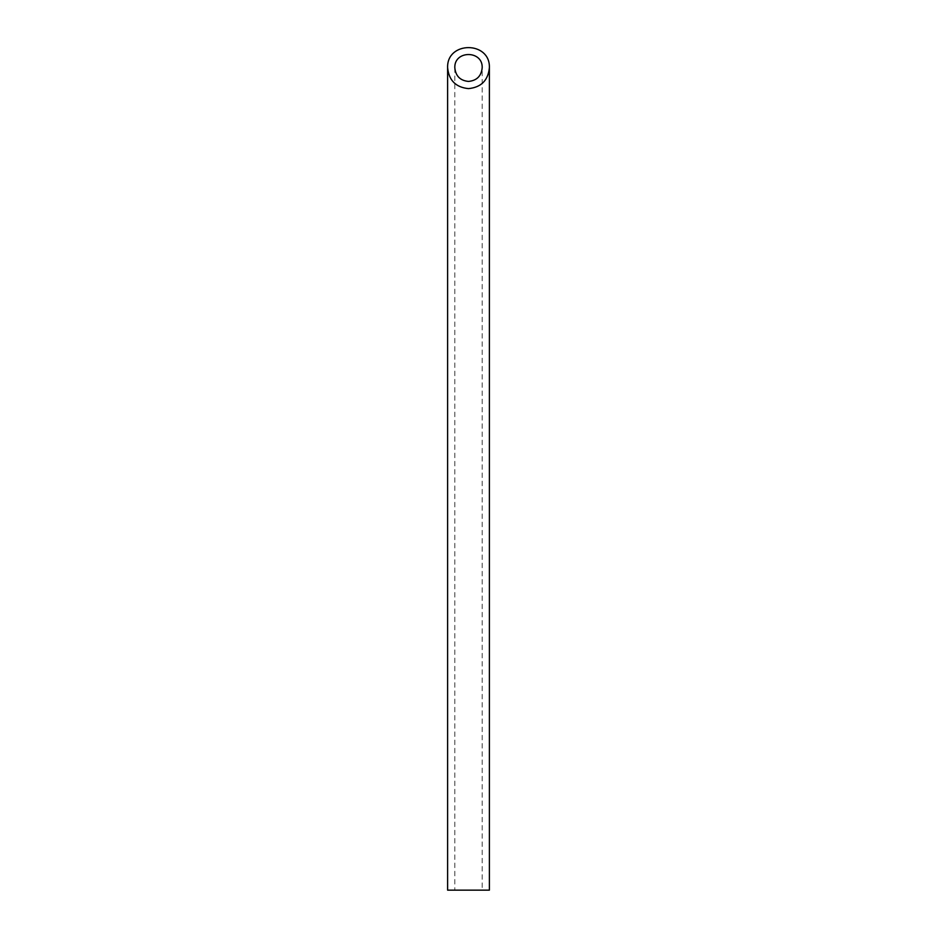 <?xml version="1.0" encoding="UTF-8"?>
<svg xmlns="http://www.w3.org/2000/svg" width="937" height="937" viewBox="0 0 937 937"><rect width="100%" height="100%" fill="white"/><g stroke="black" fill="none" stroke-linecap="round" stroke-linejoin="round"><path stroke-width="0.7" stroke-dasharray="4.68 3.51" d="M482.192 890.15L454.808 890.15L482.192 890.15L482.192 67.733M447.617 890.15L489.383 890.15M454.808 67.733L454.808 890.15"/><path stroke-width="1.41" d="M468.5 81.425C476.804 80.605 481.372 76.038 482.192 67.733C482.86 50.141 454.14 50.141 454.808 67.733C455.628 76.038 460.196 80.605 468.5 81.425M489.383 890.15L447.617 890.15L447.617 67.733C448.882 80.395 455.839 87.352 468.5 88.617C481.161 87.352 488.118 80.395 489.383 67.733L489.383 890.15M489.383 67.733C490.391 40.912 446.609 40.912 447.617 67.733"/></g></svg>
